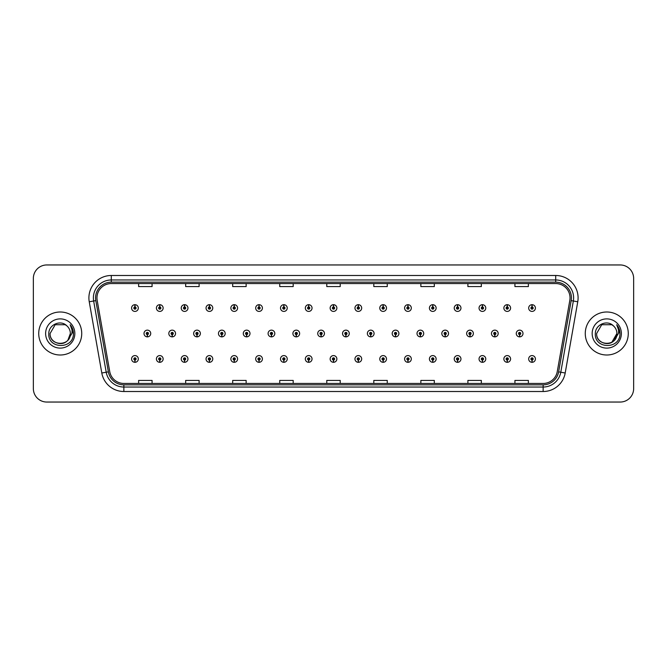 <?xml version="1.0" encoding="UTF-8"?>
<svg xmlns="http://www.w3.org/2000/svg" width="667" height="667" viewBox="0 0 667 667"><rect width="100%" height="100%" fill="white"/><g stroke="black" fill="none" stroke-linecap="round" stroke-linejoin="round"><path stroke-width="1" d="M159.721 360.063L159.621 362.306A3.36 3.36 0 0 0 159.922 362.306L159.822 360.063A1.117 1.117 0 0 0 160.889 358.946A1.117 1.117 0 0 0 159.772 357.829A1.117 1.117 0 0 0 158.654 358.946A1.117 1.117 0 0 0 159.721 360.063L159.755 359.396A0.45 0.45 0 0 1 159.321 358.946A0.45 0.45 0 0 1 159.772 358.496A0.45 0.45 0 0 1 160.222 358.946A0.45 0.45 0 0 1 159.788 359.396L159.822 360.063M184.542 360.063L184.442 362.306A3.36 3.36 0 0 0 184.734 362.306L184.642 360.063A1.117 1.117 0 0 0 185.709 358.946A1.117 1.117 0 0 0 184.592 357.829A1.117 1.117 0 0 0 183.467 358.946A1.117 1.117 0 0 0 184.542 360.063L184.567 359.396A0.45 0.45 0 0 1 184.142 358.946A0.45 0.45 0 0 1 184.592 358.496A0.45 0.45 0 0 1 185.034 358.946A0.45 0.45 0 0 1 184.609 359.396L184.642 360.063M209.363 360.063L209.263 362.306A3.36 3.36 0 0 0 209.555 362.306L209.455 360.063A1.117 1.117 0 0 0 210.53 358.946A1.117 1.117 0 0 0 209.405 357.829A1.117 1.117 0 0 0 208.287 358.946A1.117 1.117 0 0 0 209.363 360.063L209.388 359.396A0.45 0.45 0 0 1 208.963 358.946A0.45 0.45 0 0 1 209.405 358.496A0.45 0.45 0 0 1 209.855 358.946A0.45 0.45 0 0 1 209.43 359.396L209.455 360.063M234.175 360.063L234.084 362.306A3.36 3.36 0 0 0 234.375 362.306L234.275 360.063A1.117 1.117 0 0 0 235.343 358.946A1.117 1.117 0 0 0 234.225 357.829A1.117 1.117 0 0 0 233.108 358.946A1.117 1.117 0 0 0 234.175 360.063L234.209 359.396A0.45 0.45 0 0 1 233.775 358.946A0.45 0.45 0 0 1 234.225 358.496A0.45 0.45 0 0 1 234.676 358.946A0.45 0.45 0 0 1 234.242 359.396L234.275 360.063M258.996 360.063L258.896 362.306A3.36 3.36 0 0 0 259.188 362.306L259.096 360.063A1.117 1.117 0 0 0 260.163 358.946A1.117 1.117 0 0 0 259.046 357.829A1.117 1.117 0 0 0 257.929 358.946A1.117 1.117 0 0 0 258.996 360.063L259.029 359.396A0.45 0.45 0 0 1 258.596 358.946A0.45 0.45 0 0 1 259.046 358.496A0.45 0.45 0 0 1 259.496 358.946A0.45 0.45 0 0 1 259.063 359.396L259.096 360.063M283.817 360.063L283.717 362.306A3.36 3.36 0 0 0 284.009 362.306L283.909 360.063A1.117 1.117 0 0 0 284.984 358.946A1.117 1.117 0 0 0 283.867 357.829A1.117 1.117 0 0 0 282.741 358.946A1.117 1.117 0 0 0 283.817 360.063L283.842 359.396A0.45 0.45 0 0 1 283.417 358.946A0.45 0.45 0 0 1 283.867 358.496A0.45 0.45 0 0 1 284.309 358.946A0.45 0.45 0 0 1 283.884 359.396L283.909 360.063M308.629 360.063L308.538 362.306A3.36 3.36 0 0 0 308.829 362.306L308.729 360.063A1.117 1.117 0 0 0 309.805 358.946A1.117 1.117 0 0 0 308.679 357.829A1.117 1.117 0 0 0 307.562 358.946A1.117 1.117 0 0 0 308.629 360.063L308.663 359.396A0.45 0.45 0 0 1 308.237 358.946A0.45 0.45 0 0 1 308.679 358.496A0.45 0.45 0 0 1 309.129 358.946A0.45 0.45 0 0 1 308.704 359.396L308.729 360.063M333.45 360.063L333.35 362.306A3.36 3.36 0 0 0 333.65 362.306L333.55 360.063A1.117 1.117 0 0 0 334.617 358.946A1.117 1.117 0 0 0 333.5 357.829A1.117 1.117 0 0 0 332.383 358.946A1.117 1.117 0 0 0 333.45 360.063L333.483 359.396A0.45 0.45 0 0 1 333.05 358.946A0.45 0.45 0 0 1 333.5 358.496A0.45 0.45 0 0 1 333.95 358.946A0.45 0.45 0 0 1 333.517 359.396L333.55 360.063M358.271 360.063L358.171 362.306A3.36 3.36 0 0 0 358.462 362.306L358.371 360.063A1.117 1.117 0 0 0 359.438 358.946A1.117 1.117 0 0 0 358.321 357.829A1.117 1.117 0 0 0 357.195 358.946A1.117 1.117 0 0 0 358.271 360.063L358.296 359.396A0.45 0.45 0 0 1 357.871 358.946A0.45 0.45 0 0 1 358.321 358.496A0.45 0.45 0 0 1 358.763 358.946A0.45 0.45 0 0 1 358.337 359.396L358.371 360.063M383.091 360.063L382.991 362.306A3.36 3.36 0 0 0 383.283 362.306L383.183 360.063A1.117 1.117 0 0 0 384.259 358.946A1.117 1.117 0 0 0 383.133 357.829A1.117 1.117 0 0 0 382.016 358.946A1.117 1.117 0 0 0 383.091 360.063L383.116 359.396A0.45 0.45 0 0 1 382.691 358.946A0.45 0.45 0 0 1 383.133 358.496A0.45 0.45 0 0 1 383.583 358.946A0.45 0.45 0 0 1 383.158 359.396L383.183 360.063M407.904 360.063L407.812 362.306A3.36 3.36 0 0 0 408.104 362.306L408.004 360.063A1.117 1.117 0 0 0 409.071 358.946A1.117 1.117 0 0 0 407.954 357.829A1.117 1.117 0 0 0 406.837 358.946A1.117 1.117 0 0 0 407.904 360.063L407.937 359.396A0.45 0.45 0 0 1 407.504 358.946A0.45 0.45 0 0 1 407.954 358.496A0.45 0.45 0 0 1 408.404 358.946A0.45 0.45 0 0 1 407.971 359.396L408.004 360.063M432.725 360.063L432.625 362.306A3.36 3.36 0 0 0 432.916 362.306L432.825 360.063A1.117 1.117 0 0 0 433.892 358.946A1.117 1.117 0 0 0 432.775 357.829A1.117 1.117 0 0 0 431.657 358.946A1.117 1.117 0 0 0 432.725 360.063L432.758 359.396A0.45 0.45 0 0 1 432.324 358.946A0.45 0.45 0 0 1 432.775 358.496A0.45 0.45 0 0 1 433.225 358.946A0.45 0.45 0 0 1 432.791 359.396L432.825 360.063M457.545 360.063L457.445 362.306A3.36 3.36 0 0 0 457.737 362.306L457.637 360.063A1.117 1.117 0 0 0 458.713 358.946A1.117 1.117 0 0 0 457.595 357.829A1.117 1.117 0 0 0 456.47 358.946A1.117 1.117 0 0 0 457.545 360.063L457.57 359.396A0.45 0.45 0 0 1 457.145 358.946A0.45 0.45 0 0 1 457.595 358.496A0.45 0.45 0 0 1 458.037 358.946A0.45 0.45 0 0 1 457.612 359.396L457.637 360.063M482.358 360.063L482.266 362.306A3.36 3.36 0 0 0 482.558 362.306L482.458 360.063A1.117 1.117 0 0 0 483.533 358.946A1.117 1.117 0 0 0 482.408 357.829A1.117 1.117 0 0 0 481.291 358.946A1.117 1.117 0 0 0 482.358 360.063L482.391 359.396A0.45 0.45 0 0 1 481.966 358.946A0.45 0.45 0 0 1 482.408 358.496A0.45 0.45 0 0 1 482.858 358.946A0.45 0.45 0 0 1 482.433 359.396L482.458 360.063M507.178 360.063L507.078 362.306A3.36 3.36 0 0 0 507.379 362.306L507.279 360.063A1.117 1.117 0 0 0 508.346 358.946A1.117 1.117 0 0 0 507.228 357.829A1.117 1.117 0 0 0 506.111 358.946A1.117 1.117 0 0 0 507.178 360.063L507.212 359.396A0.45 0.45 0 0 1 506.778 358.946A0.45 0.45 0 0 1 507.228 358.496A0.45 0.45 0 0 1 507.679 358.946A0.45 0.45 0 0 1 507.245 359.396L507.279 360.063M531.999 360.063L531.899 362.306A3.36 3.36 0 0 0 532.191 362.306L532.099 360.063A1.117 1.117 0 0 0 533.166 358.946A1.117 1.117 0 0 0 532.049 357.829A1.117 1.117 0 0 0 530.924 358.946A1.117 1.117 0 0 0 531.999 360.063L532.024 359.396A0.45 0.45 0 0 1 531.599 358.946A0.45 0.45 0 0 1 532.049 358.496A0.45 0.45 0 0 1 532.491 358.946A0.45 0.45 0 0 1 532.066 359.396L532.099 360.063M134.901 360.063L134.809 362.306A3.36 3.36 0 0 0 135.101 362.306L135.001 360.063A1.117 1.117 0 0 0 136.076 358.946A1.117 1.117 0 0 0 134.951 357.829A1.117 1.117 0 0 0 133.834 358.946A1.117 1.117 0 0 0 134.901 360.063L134.934 359.396A0.45 0.45 0 0 1 134.509 358.946A0.45 0.45 0 0 1 134.951 358.496A0.45 0.45 0 0 1 135.401 358.946A0.45 0.45 0 0 1 134.976 359.396L135.001 360.063M172.128 334.617L172.036 336.86A3.36 3.36 0 0 0 172.328 336.86L172.228 334.617A1.117 1.117 0 0 0 173.303 333.5A1.117 1.117 0 0 0 172.178 332.383A1.117 1.117 0 0 0 171.06 333.5A1.117 1.117 0 0 0 172.128 334.617L172.161 333.95A0.45 0.45 0 0 1 171.736 333.5A0.45 0.45 0 0 1 172.178 333.05A0.45 0.45 0 0 1 172.628 333.5A0.45 0.45 0 0 1 172.203 333.95L172.228 334.617M196.948 334.617L196.848 336.86A3.36 3.36 0 0 0 197.149 336.86L197.048 334.617A1.117 1.117 0 0 0 198.116 333.5A1.117 1.117 0 0 0 196.998 332.383A1.117 1.117 0 0 0 195.881 333.5A1.117 1.117 0 0 0 196.948 334.617L196.982 333.95A0.45 0.45 0 0 1 196.548 333.5A0.45 0.45 0 0 1 196.998 333.05A0.45 0.45 0 0 1 197.449 333.5A0.45 0.45 0 0 1 197.015 333.95L197.048 334.617M221.769 334.617L221.669 336.86A3.36 3.36 0 0 0 221.961 336.86L221.869 334.617A1.117 1.117 0 0 0 222.936 333.5A1.117 1.117 0 0 0 221.819 332.383A1.117 1.117 0 0 0 220.694 333.5A1.117 1.117 0 0 0 221.769 334.617L221.794 333.95A0.45 0.45 0 0 1 221.369 333.5A0.45 0.45 0 0 1 221.819 333.05A0.45 0.45 0 0 1 222.269 333.5A0.45 0.45 0 0 1 221.836 333.95L221.869 334.617M246.59 334.617L246.49 336.86A3.36 3.36 0 0 0 246.782 336.86L246.682 334.617A1.117 1.117 0 0 0 247.757 333.5A1.117 1.117 0 0 0 246.632 332.383A1.117 1.117 0 0 0 245.514 333.5A1.117 1.117 0 0 0 246.59 334.617L246.615 333.95A0.45 0.45 0 0 1 246.19 333.5A0.45 0.45 0 0 1 246.632 333.05A0.45 0.45 0 0 1 247.082 333.5A0.45 0.45 0 0 1 246.657 333.95L246.682 334.617M271.402 334.617L271.311 336.86A3.36 3.36 0 0 0 271.602 336.86L271.502 334.617A1.117 1.117 0 0 0 272.578 333.5A1.117 1.117 0 0 0 271.452 332.383A1.117 1.117 0 0 0 270.335 333.5A1.117 1.117 0 0 0 271.402 334.617L271.436 333.95A0.45 0.45 0 0 1 271.002 333.5A0.45 0.45 0 0 1 271.452 333.05A0.45 0.45 0 0 1 271.903 333.5A0.45 0.45 0 0 1 271.477 333.95L271.502 334.617M296.223 334.617L296.123 336.86A3.36 3.36 0 0 0 296.423 336.86L296.323 334.617A1.117 1.117 0 0 0 297.39 333.5A1.117 1.117 0 0 0 296.273 332.383A1.117 1.117 0 0 0 295.156 333.5A1.117 1.117 0 0 0 296.223 334.617L296.256 333.95A0.45 0.45 0 0 1 295.823 333.5A0.45 0.45 0 0 1 296.273 333.05A0.45 0.45 0 0 1 296.723 333.5A0.45 0.45 0 0 1 296.29 333.95L296.323 334.617M321.044 334.617L320.944 336.86A3.36 3.36 0 0 0 321.236 336.86L321.144 334.617A1.117 1.117 0 0 0 322.211 333.5A1.117 1.117 0 0 0 321.094 332.383A1.117 1.117 0 0 0 319.968 333.5A1.117 1.117 0 0 0 321.044 334.617L321.069 333.95A0.45 0.45 0 0 1 320.644 333.5A0.45 0.45 0 0 1 321.094 333.05A0.45 0.45 0 0 1 321.536 333.5A0.45 0.45 0 0 1 321.11 333.95L321.144 334.617M345.856 334.617L345.764 336.86A3.36 3.36 0 0 0 346.056 336.86L345.956 334.617A1.117 1.117 0 0 0 347.032 333.5A1.117 1.117 0 0 0 345.906 332.383A1.117 1.117 0 0 0 344.789 333.5A1.117 1.117 0 0 0 345.856 334.617L345.89 333.95A0.45 0.45 0 0 1 345.464 333.5A0.45 0.45 0 0 1 345.906 333.05A0.45 0.45 0 0 1 346.356 333.5A0.45 0.45 0 0 1 345.931 333.95L345.956 334.617M370.677 334.617L370.577 336.86A3.36 3.36 0 0 0 370.877 336.86L370.777 334.617A1.117 1.117 0 0 0 371.844 333.5A1.117 1.117 0 0 0 370.727 332.383A1.117 1.117 0 0 0 369.61 333.5A1.117 1.117 0 0 0 370.677 334.617L370.71 333.95A0.45 0.45 0 0 1 370.277 333.5A0.45 0.45 0 0 1 370.727 333.05A0.45 0.45 0 0 1 371.177 333.5A0.45 0.45 0 0 1 370.744 333.95L370.777 334.617M395.498 334.617L395.398 336.86A3.36 3.36 0 0 0 395.689 336.86L395.598 334.617A1.117 1.117 0 0 0 396.665 333.5A1.117 1.117 0 0 0 395.548 332.383A1.117 1.117 0 0 0 394.422 333.5A1.117 1.117 0 0 0 395.498 334.617L395.523 333.95A0.45 0.45 0 0 1 395.097 333.5A0.45 0.45 0 0 1 395.548 333.05A0.45 0.45 0 0 1 395.998 333.5A0.45 0.45 0 0 1 395.564 333.95L395.598 334.617M420.318 334.617L420.218 336.86A3.36 3.36 0 0 0 420.51 336.86L420.41 334.617A1.117 1.117 0 0 0 421.486 333.5A1.117 1.117 0 0 0 420.368 332.383A1.117 1.117 0 0 0 419.243 333.5A1.117 1.117 0 0 0 420.318 334.617L420.343 333.95A0.45 0.45 0 0 1 419.918 333.5A0.45 0.45 0 0 1 420.368 333.05A0.45 0.45 0 0 1 420.81 333.5A0.45 0.45 0 0 1 420.385 333.95L420.41 334.617M445.131 334.617L445.039 336.86A3.36 3.36 0 0 0 445.331 336.86L445.231 334.617A1.117 1.117 0 0 0 446.306 333.5A1.117 1.117 0 0 0 445.181 332.383A1.117 1.117 0 0 0 444.064 333.5A1.117 1.117 0 0 0 445.131 334.617L445.164 333.95A0.45 0.45 0 0 1 444.731 333.5A0.45 0.45 0 0 1 445.181 333.05A0.45 0.45 0 0 1 445.631 333.5A0.45 0.45 0 0 1 445.206 333.95L445.231 334.617M469.952 334.617L469.851 336.86A3.36 3.36 0 0 0 470.152 336.86L470.052 334.617A1.117 1.117 0 0 0 471.119 333.5A1.117 1.117 0 0 0 470.002 332.383A1.117 1.117 0 0 0 468.884 333.5A1.117 1.117 0 0 0 469.952 334.617L469.985 333.95A0.45 0.45 0 0 1 469.551 333.5A0.45 0.45 0 0 1 470.002 333.05A0.45 0.45 0 0 1 470.452 333.5A0.45 0.45 0 0 1 470.018 333.95L470.052 334.617M494.772 334.617L494.672 336.86A3.36 3.36 0 0 0 494.964 336.86L494.872 334.617A1.117 1.117 0 0 0 495.94 333.5A1.117 1.117 0 0 0 494.822 332.383A1.117 1.117 0 0 0 493.697 333.5A1.117 1.117 0 0 0 494.772 334.617L494.797 333.95A0.45 0.45 0 0 1 494.372 333.5A0.45 0.45 0 0 1 494.822 333.05A0.45 0.45 0 0 1 495.264 333.5A0.45 0.45 0 0 1 494.839 333.95L494.872 334.617M519.593 334.617L519.493 336.86A3.36 3.36 0 0 0 519.785 336.86L519.685 334.617A1.117 1.117 0 0 0 520.76 333.5A1.117 1.117 0 0 0 519.635 332.383A1.117 1.117 0 0 0 518.517 333.5A1.117 1.117 0 0 0 519.593 334.617L519.618 333.95A0.45 0.45 0 0 1 519.193 333.5A0.45 0.45 0 0 1 519.635 333.05A0.45 0.45 0 0 1 520.085 333.5A0.45 0.45 0 0 1 519.66 333.95L519.685 334.617M147.315 334.617L147.215 336.86A3.36 3.36 0 0 0 147.507 336.86L147.407 334.617A1.117 1.117 0 0 0 148.483 333.5A1.117 1.117 0 0 0 147.365 332.383A1.117 1.117 0 0 0 146.24 333.5A1.117 1.117 0 0 0 147.315 334.617L147.34 333.95A0.45 0.45 0 0 1 146.915 333.5A0.45 0.45 0 0 1 147.365 333.05A0.45 0.45 0 0 1 147.807 333.5A0.45 0.45 0 0 1 147.382 333.95L147.407 334.617M159.822 306.937L159.922 304.694A3.36 3.36 0 0 0 159.621 304.694L159.721 306.937A1.117 1.117 0 0 0 158.654 308.054A1.117 1.117 0 0 0 159.772 309.171A1.117 1.117 0 0 0 160.889 308.054A1.117 1.117 0 0 0 159.822 306.937L159.788 307.604A0.45 0.45 0 0 1 160.222 308.054A0.45 0.45 0 0 1 159.772 308.504A0.45 0.45 0 0 1 159.321 308.054A0.45 0.45 0 0 1 159.755 307.604L159.721 306.937M184.642 306.937L184.734 304.694A3.36 3.36 0 0 0 184.442 304.694L184.542 306.937A1.117 1.117 0 0 0 183.467 308.054A1.117 1.117 0 0 0 184.592 309.171A1.117 1.117 0 0 0 185.709 308.054A1.117 1.117 0 0 0 184.642 306.937L184.609 307.604A0.45 0.45 0 0 1 185.034 308.054A0.45 0.45 0 0 1 184.592 308.504A0.45 0.45 0 0 1 184.142 308.054A0.45 0.45 0 0 1 184.567 307.604L184.542 306.937M209.455 306.937L209.555 304.694A3.36 3.36 0 0 0 209.263 304.694L209.363 306.937A1.117 1.117 0 0 0 208.287 308.054A1.117 1.117 0 0 0 209.405 309.171A1.117 1.117 0 0 0 210.53 308.054A1.117 1.117 0 0 0 209.455 306.937L209.43 307.604A0.45 0.45 0 0 1 209.855 308.054A0.45 0.45 0 0 1 209.405 308.504A0.45 0.45 0 0 1 208.963 308.054A0.45 0.45 0 0 1 209.388 307.604L209.363 306.937M234.275 306.937L234.375 304.694A3.36 3.36 0 0 0 234.084 304.694L234.175 306.937A1.117 1.117 0 0 0 233.108 308.054A1.117 1.117 0 0 0 234.225 309.171A1.117 1.117 0 0 0 235.343 308.054A1.117 1.117 0 0 0 234.275 306.937L234.242 307.604A0.45 0.45 0 0 1 234.676 308.054A0.45 0.45 0 0 1 234.225 308.504A0.45 0.45 0 0 1 233.775 308.054A0.45 0.45 0 0 1 234.209 307.604L234.175 306.937M259.096 306.937L259.188 304.694A3.36 3.36 0 0 0 258.896 304.694L258.996 306.937A1.117 1.117 0 0 0 257.929 308.054A1.117 1.117 0 0 0 259.046 309.171A1.117 1.117 0 0 0 260.163 308.054A1.117 1.117 0 0 0 259.096 306.937L259.063 307.604A0.45 0.45 0 0 1 259.496 308.054A0.45 0.45 0 0 1 259.046 308.504A0.45 0.45 0 0 1 258.596 308.054A0.45 0.45 0 0 1 259.029 307.604L258.996 306.937M283.909 306.937L284.009 304.694A3.36 3.36 0 0 0 283.717 304.694L283.817 306.937A1.117 1.117 0 0 0 282.741 308.054A1.117 1.117 0 0 0 283.867 309.171A1.117 1.117 0 0 0 284.984 308.054A1.117 1.117 0 0 0 283.909 306.937L283.884 307.604A0.45 0.45 0 0 1 284.309 308.054A0.45 0.45 0 0 1 283.867 308.504A0.45 0.45 0 0 1 283.417 308.054A0.45 0.45 0 0 1 283.842 307.604L283.817 306.937M308.729 306.937L308.829 304.694A3.36 3.36 0 0 0 308.538 304.694L308.629 306.937A1.117 1.117 0 0 0 307.562 308.054A1.117 1.117 0 0 0 308.679 309.171A1.117 1.117 0 0 0 309.805 308.054A1.117 1.117 0 0 0 308.729 306.937L308.704 307.604A0.45 0.45 0 0 1 309.129 308.054A0.45 0.45 0 0 1 308.679 308.504A0.45 0.45 0 0 1 308.237 308.054A0.45 0.45 0 0 1 308.663 307.604L308.629 306.937M333.55 306.937L333.65 304.694A3.36 3.36 0 0 0 333.35 304.694L333.45 306.937A1.117 1.117 0 0 0 332.383 308.054A1.117 1.117 0 0 0 333.5 309.171A1.117 1.117 0 0 0 334.617 308.054A1.117 1.117 0 0 0 333.55 306.937L333.517 307.604A0.45 0.45 0 0 1 333.95 308.054A0.45 0.45 0 0 1 333.5 308.504A0.45 0.45 0 0 1 333.05 308.054A0.45 0.45 0 0 1 333.483 307.604L333.45 306.937M358.371 306.937L358.462 304.694A3.36 3.36 0 0 0 358.171 304.694L358.271 306.937A1.117 1.117 0 0 0 357.195 308.054A1.117 1.117 0 0 0 358.321 309.171A1.117 1.117 0 0 0 359.438 308.054A1.117 1.117 0 0 0 358.371 306.937L358.337 307.604A0.45 0.45 0 0 1 358.763 308.054A0.45 0.45 0 0 1 358.321 308.504A0.45 0.45 0 0 1 357.871 308.054A0.45 0.45 0 0 1 358.296 307.604L358.271 306.937M383.183 306.937L383.283 304.694A3.36 3.36 0 0 0 382.991 304.694L383.091 306.937A1.117 1.117 0 0 0 382.016 308.054A1.117 1.117 0 0 0 383.133 309.171A1.117 1.117 0 0 0 384.259 308.054A1.117 1.117 0 0 0 383.183 306.937L383.158 307.604A0.45 0.45 0 0 1 383.583 308.054A0.45 0.45 0 0 1 383.133 308.504A0.45 0.45 0 0 1 382.691 308.054A0.45 0.45 0 0 1 383.116 307.604L383.091 306.937M408.004 306.937L408.104 304.694A3.36 3.36 0 0 0 407.812 304.694L407.904 306.937A1.117 1.117 0 0 0 406.837 308.054A1.117 1.117 0 0 0 407.954 309.171A1.117 1.117 0 0 0 409.071 308.054A1.117 1.117 0 0 0 408.004 306.937L407.971 307.604A0.45 0.45 0 0 1 408.404 308.054A0.45 0.45 0 0 1 407.954 308.504A0.45 0.45 0 0 1 407.504 308.054A0.45 0.45 0 0 1 407.937 307.604L407.904 306.937M432.825 306.937L432.916 304.694A3.36 3.36 0 0 0 432.625 304.694L432.725 306.937A1.117 1.117 0 0 0 431.657 308.054A1.117 1.117 0 0 0 432.775 309.171A1.117 1.117 0 0 0 433.892 308.054A1.117 1.117 0 0 0 432.825 306.937L432.791 307.604A0.45 0.45 0 0 1 433.225 308.054A0.45 0.45 0 0 1 432.775 308.504A0.45 0.45 0 0 1 432.324 308.054A0.45 0.45 0 0 1 432.758 307.604L432.725 306.937M457.637 306.937L457.737 304.694A3.36 3.36 0 0 0 457.445 304.694L457.545 306.937A1.117 1.117 0 0 0 456.47 308.054A1.117 1.117 0 0 0 457.595 309.171A1.117 1.117 0 0 0 458.713 308.054A1.117 1.117 0 0 0 457.637 306.937L457.612 307.604A0.45 0.45 0 0 1 458.037 308.054A0.45 0.45 0 0 1 457.595 308.504A0.45 0.45 0 0 1 457.145 308.054A0.45 0.45 0 0 1 457.57 307.604L457.545 306.937M482.458 306.937L482.558 304.694A3.36 3.36 0 0 0 482.266 304.694L482.358 306.937A1.117 1.117 0 0 0 481.291 308.054A1.117 1.117 0 0 0 482.408 309.171A1.117 1.117 0 0 0 483.533 308.054A1.117 1.117 0 0 0 482.458 306.937L482.433 307.604A0.45 0.45 0 0 1 482.858 308.054A0.45 0.45 0 0 1 482.408 308.504A0.45 0.45 0 0 1 481.966 308.054A0.45 0.45 0 0 1 482.391 307.604L482.358 306.937M507.279 306.937L507.379 304.694A3.36 3.36 0 0 0 507.078 304.694L507.178 306.937A1.117 1.117 0 0 0 506.111 308.054A1.117 1.117 0 0 0 507.228 309.171A1.117 1.117 0 0 0 508.346 308.054A1.117 1.117 0 0 0 507.279 306.937L507.245 307.604A0.45 0.45 0 0 1 507.679 308.054A0.45 0.45 0 0 1 507.228 308.504A0.45 0.45 0 0 1 506.778 308.054A0.45 0.45 0 0 1 507.212 307.604L507.178 306.937M532.099 306.937L532.191 304.694A3.36 3.36 0 0 0 531.899 304.694L531.999 306.937A1.117 1.117 0 0 0 530.924 308.054A1.117 1.117 0 0 0 532.049 309.171A1.117 1.117 0 0 0 533.166 308.054A1.117 1.117 0 0 0 532.099 306.937L532.066 307.604A0.45 0.45 0 0 1 532.491 308.054A0.45 0.45 0 0 1 532.049 308.504A0.45 0.45 0 0 1 531.599 308.054A0.45 0.45 0 0 1 532.024 307.604L531.999 306.937M135.001 306.937L135.101 304.694A3.36 3.36 0 0 0 134.809 304.694L134.901 306.937A1.117 1.117 0 0 0 133.834 308.054A1.117 1.117 0 0 0 134.951 309.171A1.117 1.117 0 0 0 136.076 308.054A1.117 1.117 0 0 0 135.001 306.937L134.976 307.604A0.45 0.45 0 0 1 135.401 308.054A0.45 0.45 0 0 1 134.951 308.504A0.45 0.45 0 0 1 134.509 308.054A0.45 0.45 0 0 1 134.934 307.604L134.901 306.937M38.728 333.5A21.502 21.502 0 0 0 60.23 355.002A21.502 21.502 0 0 0 81.733 333.5A21.502 21.502 0 0 0 60.23 311.998A21.502 21.502 0 0 0 38.728 333.5A21.502 21.502 0 0 0 60.23 355.002A21.502 21.502 0 0 0 81.733 333.5A21.502 21.502 0 0 0 60.23 311.998A21.502 21.502 0 0 0 38.728 333.5M585.267 333.5A21.502 21.502 0 0 0 606.77 355.002A21.502 21.502 0 0 0 628.272 333.5A21.502 21.502 0 0 0 606.77 311.998A21.502 21.502 0 0 0 585.267 333.5A21.502 21.502 0 0 0 606.77 355.002A21.502 21.502 0 0 0 628.272 333.5A21.502 21.502 0 0 0 606.77 311.998A21.502 21.502 0 0 0 585.267 333.5M96.965 297.882A14.332 14.332 0 0 1 111.297 283.55L555.703 283.55A14.332 14.332 0 0 1 569.818 300.375L557.262 371.602A14.332 14.332 0 0 1 543.138 383.45L123.862 383.45A14.332 14.332 0 0 1 109.738 371.602L97.182 300.375A14.332 14.332 0 0 1 96.965 297.882M95.573 297.882A15.725 15.725 0 0 0 95.815 300.617L108.371 371.844A15.725 15.725 0 0 0 123.862 384.842L543.138 384.842A15.725 15.725 0 0 0 558.629 371.844L571.185 300.617A15.725 15.725 0 0 0 555.703 282.158L111.297 282.158A15.725 15.725 0 0 0 95.573 297.882M89.245 301.776A22.403 22.403 0 0 1 111.297 275.488L555.703 275.488A22.403 22.403 0 0 1 577.755 301.776L565.199 373.003A22.403 22.403 0 0 1 543.138 391.512L123.862 391.512A22.403 22.403 0 0 1 101.801 373.003L89.245 301.776L93.655 301A17.917 17.917 0 0 1 111.297 279.965L555.703 279.965A17.917 17.917 0 0 1 573.345 301L560.789 372.228A17.917 17.917 0 0 1 543.138 387.035L123.862 387.035A17.917 17.917 0 0 1 106.211 372.228L93.655 301A17.917 17.917 0 0 1 93.38 297.882M633.65 278.397A13.44 13.44 0 0 0 620.21 264.957L46.79 264.957A13.44 13.44 0 0 0 33.35 278.397L33.35 388.603A13.44 13.44 0 0 0 46.79 402.043L620.21 402.043A13.44 13.44 0 0 0 633.65 388.603L633.65 278.397L633.65 388.603M326.78 283.55L326.78 286.585L340.22 286.585L340.22 283.55M279.74 283.55L279.74 286.585L293.18 286.585L293.18 283.55M232.7 283.55L232.7 286.585L246.14 286.585L246.14 283.55M185.668 283.55L185.668 286.585L199.108 286.585L199.108 283.55M138.628 283.55L138.628 286.585L152.068 286.585L152.068 283.55M373.82 283.55L373.82 286.585L387.26 286.585L387.26 283.55M420.86 283.55L420.86 286.585L434.3 286.585L434.3 283.55M467.892 283.55L467.892 286.585L481.332 286.585L481.332 283.55M514.932 283.55L514.932 286.585L528.372 286.585L528.372 283.55M340.22 383.45L340.22 380.415L326.78 380.415L326.78 383.45M293.18 383.45L293.18 380.415L279.74 380.415L279.74 383.45M246.14 383.45L246.14 380.415L232.7 380.415L232.7 383.45M199.108 383.45L199.108 380.415L185.668 380.415L185.668 383.45M152.068 383.45L152.068 380.415L138.628 380.415L138.628 383.45M387.26 383.45L387.26 380.415L373.82 380.415L373.82 383.45M434.3 383.45L434.3 380.415L420.86 380.415L420.86 383.45M481.332 383.45L481.332 380.415L467.892 380.415L467.892 383.45M528.372 383.45L528.372 380.415L514.932 380.415L514.932 383.45M33.35 278.397L33.35 388.603M620.21 264.957L46.79 264.957M46.79 402.043L620.21 402.043M138.311 308.054A3.36 3.36 0 0 0 135.101 304.694A3.36 3.36 0 0 1 138.311 308.054A3.36 3.36 0 0 1 134.951 311.414A3.36 3.36 0 0 1 131.591 308.054A3.36 3.36 0 0 1 134.809 304.694M144.005 333.5A3.36 3.36 0 0 0 147.215 336.86A3.36 3.36 0 0 1 144.005 333.5A3.36 3.36 0 0 1 147.365 330.14A3.36 3.36 0 0 1 150.725 333.5A3.36 3.36 0 0 1 147.507 336.86M131.591 358.946A3.36 3.36 0 0 0 134.809 362.306A3.36 3.36 0 0 1 131.591 358.946A3.36 3.36 0 0 1 134.951 355.586A3.36 3.36 0 0 1 138.311 358.946A3.36 3.36 0 0 1 135.101 362.306M163.132 308.054A3.36 3.36 0 0 0 159.922 304.694A3.36 3.36 0 0 1 163.132 308.054A3.36 3.36 0 0 1 159.772 311.414A3.36 3.36 0 0 1 156.411 308.054A3.36 3.36 0 0 1 159.621 304.694M187.952 308.054A3.36 3.36 0 0 0 184.734 304.694A3.36 3.36 0 0 1 187.952 308.054A3.36 3.36 0 0 1 184.592 311.414A3.36 3.36 0 0 1 181.232 308.054A3.36 3.36 0 0 1 184.442 304.694M212.765 308.054A3.36 3.36 0 0 0 209.555 304.694A3.36 3.36 0 0 1 212.765 308.054A3.36 3.36 0 0 1 209.405 311.414A3.36 3.36 0 0 1 206.045 308.054A3.36 3.36 0 0 1 209.263 304.694M237.585 308.054A3.36 3.36 0 0 0 234.375 304.694A3.36 3.36 0 0 1 237.585 308.054A3.36 3.36 0 0 1 234.225 311.414A3.36 3.36 0 0 1 230.865 308.054A3.36 3.36 0 0 1 234.084 304.694M168.818 333.5A3.36 3.36 0 0 0 172.036 336.86A3.36 3.36 0 0 1 168.818 333.5A3.36 3.36 0 0 1 172.178 330.14A3.36 3.36 0 0 1 175.538 333.5A3.36 3.36 0 0 1 172.328 336.86M193.638 333.5A3.36 3.36 0 0 0 196.848 336.86A3.36 3.36 0 0 1 193.638 333.5A3.36 3.36 0 0 1 196.998 330.14A3.36 3.36 0 0 1 200.358 333.5A3.36 3.36 0 0 1 197.149 336.86M218.459 333.5A3.36 3.36 0 0 0 221.669 336.86A3.36 3.36 0 0 1 218.459 333.5A3.36 3.36 0 0 1 221.819 330.14A3.36 3.36 0 0 1 225.179 333.5A3.36 3.36 0 0 1 221.961 336.86L221.886 335.067M67.992 340.003C62.615 347.274 49.575 342.621 50.1 333.5C49.483 346.565 70.977 346.565 70.36 333.5C70.977 346.565 49.483 346.565 50.1 333.5C49.483 346.565 70.977 346.565 70.36 333.5C70.977 346.565 49.483 346.565 50.1 333.5L55.169 324.729L65.291 324.729L66.867 325.846C60.647 319.335 48.683 324.704 48.799 333.5C47.657 349.133 73.003 349.541 73.412 334.259L73.437 333.5C73.395 330.182 72.294 327.264 70.118 324.746C71.769 327.464 72.353 330.382 71.869 333.5L67.992 340.003A10.13 10.13 0 0 0 70.36 333.5C70.977 346.565 49.483 346.565 50.1 333.5L55.169 324.729L65.291 324.729L66.867 325.846L65.291 324.729L55.169 324.729L50.1 333.5L55.169 324.729M70.36 333.5L67.967 340.037L70.36 333.5A10.13 10.13 0 0 0 66.867 325.846L65.291 324.729L55.169 324.729L50.1 333.5M45.623 333.5A14.607 14.607 0 0 0 60.23 348.107A14.607 14.607 0 0 0 74.837 333.5A14.607 14.607 0 0 0 60.23 318.893A14.607 14.607 0 0 0 45.623 333.5M70.218 324.862L73.428 333.884L70.218 324.862M614.532 340.003C609.154 347.274 596.115 342.621 596.64 333.5C596.023 346.565 617.517 346.565 616.9 333.5C617.517 346.565 596.023 346.565 596.64 333.5C596.023 346.565 617.517 346.565 616.9 333.5C617.517 346.565 596.023 346.565 596.64 333.5L601.709 324.729L611.831 324.729L613.407 325.846C607.187 319.335 595.222 324.704 595.339 333.5C594.197 349.133 619.543 349.541 619.96 334.259L619.976 333.5C619.943 330.182 618.834 327.264 616.658 324.746C618.317 327.464 618.893 330.382 618.409 333.5L614.532 340.003A10.13 10.13 0 0 0 616.9 333.5C617.517 346.565 596.023 346.565 596.64 333.5L601.709 324.729M611.831 342.271L616.9 333.5L614.507 340.037L616.9 333.5A10.13 10.13 0 0 0 613.407 325.846L611.831 324.729L601.709 324.729L596.64 333.5L601.709 324.729L611.831 324.729L613.407 325.846L611.831 324.729L601.709 324.729L596.64 333.5L601.709 324.729L611.831 324.729L613.407 325.846M592.163 333.5A14.607 14.607 0 0 0 606.77 348.107A14.607 14.607 0 0 0 621.377 333.5A14.607 14.607 0 0 0 606.77 318.893A14.607 14.607 0 0 0 592.163 333.5M616.758 324.862L619.968 333.884L616.758 324.862M262.406 308.054A3.36 3.36 0 0 0 259.188 304.694A3.36 3.36 0 0 1 262.406 308.054A3.36 3.36 0 0 1 259.046 311.414A3.36 3.36 0 0 1 255.686 308.054A3.36 3.36 0 0 1 258.896 304.694M287.227 308.054A3.36 3.36 0 0 0 284.009 304.694A3.36 3.36 0 0 1 287.227 308.054A3.36 3.36 0 0 1 283.867 311.414A3.36 3.36 0 0 1 280.507 308.054A3.36 3.36 0 0 1 283.717 304.694M312.039 308.054A3.36 3.36 0 0 0 308.829 304.694A3.36 3.36 0 0 1 312.039 308.054A3.36 3.36 0 0 1 308.679 311.414A3.36 3.36 0 0 1 305.319 308.054A3.36 3.36 0 0 1 308.538 304.694M243.28 333.5A3.36 3.36 0 0 0 246.49 336.86A3.36 3.36 0 0 1 243.28 333.5A3.36 3.36 0 0 1 246.632 330.14A3.36 3.36 0 0 1 249.992 333.5A3.36 3.36 0 0 1 246.782 336.86L246.707 335.067M268.092 333.5A3.36 3.36 0 0 0 271.311 336.86A3.36 3.36 0 0 1 268.092 333.5A3.36 3.36 0 0 1 271.452 330.14A3.36 3.36 0 0 1 274.812 333.5A3.36 3.36 0 0 1 271.602 336.86L271.519 335.067M292.913 333.5A3.36 3.36 0 0 0 296.123 336.86A3.36 3.36 0 0 1 292.913 333.5A3.36 3.36 0 0 1 296.273 330.14A3.36 3.36 0 0 1 299.633 333.5A3.36 3.36 0 0 1 296.423 336.86L296.34 335.067M336.86 308.054A3.36 3.36 0 0 0 333.65 304.694A3.36 3.36 0 0 1 336.86 308.054A3.36 3.36 0 0 1 333.5 311.414A3.36 3.36 0 0 1 330.14 308.054A3.36 3.36 0 0 1 333.35 304.694M361.681 308.054A3.36 3.36 0 0 0 358.462 304.694A3.36 3.36 0 0 1 361.681 308.054A3.36 3.36 0 0 1 358.321 311.414A3.36 3.36 0 0 1 354.961 308.054A3.36 3.36 0 0 1 358.171 304.694M386.493 308.054A3.36 3.36 0 0 0 383.283 304.694A3.36 3.36 0 0 1 386.493 308.054A3.36 3.36 0 0 1 383.133 311.414A3.36 3.36 0 0 1 379.773 308.054A3.36 3.36 0 0 1 382.991 304.694M411.314 308.054A3.36 3.36 0 0 0 408.104 304.694A3.36 3.36 0 0 1 411.314 308.054A3.36 3.36 0 0 1 407.954 311.414A3.36 3.36 0 0 1 404.594 308.054A3.36 3.36 0 0 1 407.812 304.694M436.135 308.054A3.36 3.36 0 0 0 432.916 304.694A3.36 3.36 0 0 1 436.135 308.054A3.36 3.36 0 0 1 432.775 311.414A3.36 3.36 0 0 1 429.415 308.054A3.36 3.36 0 0 1 432.625 304.694M317.734 333.5A3.36 3.36 0 0 0 320.944 336.86A3.36 3.36 0 0 1 317.734 333.5A3.36 3.36 0 0 1 321.094 330.14A3.36 3.36 0 0 1 324.454 333.5A3.36 3.36 0 0 1 321.236 336.86L321.161 335.067M342.546 333.5A3.36 3.36 0 0 0 345.764 336.86A3.36 3.36 0 0 1 342.546 333.5A3.36 3.36 0 0 1 345.906 330.14A3.36 3.36 0 0 1 349.266 333.5A3.36 3.36 0 0 1 346.056 336.86L345.981 335.067M367.367 333.5A3.36 3.36 0 0 0 370.577 336.86A3.36 3.36 0 0 1 367.367 333.5A3.36 3.36 0 0 1 370.727 330.14A3.36 3.36 0 0 1 374.087 333.5A3.36 3.36 0 0 1 370.877 336.86M392.188 333.5A3.36 3.36 0 0 0 395.398 336.86A3.36 3.36 0 0 1 392.188 333.5A3.36 3.36 0 0 1 395.548 330.14A3.36 3.36 0 0 1 398.908 333.5A3.36 3.36 0 0 1 395.689 336.86M417.008 333.5A3.36 3.36 0 0 0 420.218 336.86A3.36 3.36 0 0 1 417.008 333.5A3.36 3.36 0 0 1 420.368 330.14A3.36 3.36 0 0 1 423.72 333.5A3.36 3.36 0 0 1 420.51 336.86M460.955 308.054A3.36 3.36 0 0 0 457.737 304.694A3.36 3.36 0 0 1 460.955 308.054A3.36 3.36 0 0 1 457.595 311.414A3.36 3.36 0 0 1 454.235 308.054A3.36 3.36 0 0 1 457.445 304.694M485.768 308.054A3.36 3.36 0 0 0 482.558 304.694A3.36 3.36 0 0 1 485.768 308.054A3.36 3.36 0 0 1 482.408 311.414A3.36 3.36 0 0 1 479.048 308.054A3.36 3.36 0 0 1 482.266 304.694M510.588 308.054A3.36 3.36 0 0 0 507.379 304.694A3.36 3.36 0 0 1 510.588 308.054A3.36 3.36 0 0 1 507.228 311.414A3.36 3.36 0 0 1 503.868 308.054A3.36 3.36 0 0 1 507.078 304.694M535.409 308.054A3.36 3.36 0 0 0 532.191 304.694A3.36 3.36 0 0 1 535.409 308.054A3.36 3.36 0 0 1 532.049 311.414A3.36 3.36 0 0 1 528.689 308.054A3.36 3.36 0 0 1 531.899 304.694M441.821 333.5A3.36 3.36 0 0 0 445.039 336.86A3.36 3.36 0 0 1 441.821 333.5A3.36 3.36 0 0 1 445.181 330.14A3.36 3.36 0 0 1 448.541 333.5A3.36 3.36 0 0 1 445.331 336.86M466.642 333.5A3.36 3.36 0 0 0 469.851 336.86A3.36 3.36 0 0 1 466.642 333.5A3.36 3.36 0 0 1 470.002 330.14A3.36 3.36 0 0 1 473.362 333.5A3.36 3.36 0 0 1 470.152 336.86M491.462 333.5A3.36 3.36 0 0 0 494.672 336.86A3.36 3.36 0 0 1 491.462 333.5A3.36 3.36 0 0 1 494.822 330.14A3.36 3.36 0 0 1 498.182 333.5A3.36 3.36 0 0 1 494.964 336.86M516.275 333.5A3.36 3.36 0 0 0 519.493 336.86A3.36 3.36 0 0 1 516.275 333.5A3.36 3.36 0 0 1 519.635 330.14A3.36 3.36 0 0 1 522.995 333.5A3.36 3.36 0 0 1 519.785 336.86M156.411 358.946A3.36 3.36 0 0 0 159.621 362.306A3.36 3.36 0 0 1 156.411 358.946A3.36 3.36 0 0 1 159.772 355.586A3.36 3.36 0 0 1 163.132 358.946A3.36 3.36 0 0 1 159.922 362.306M181.232 358.946A3.36 3.36 0 0 0 184.442 362.306A3.36 3.36 0 0 1 181.232 358.946A3.36 3.36 0 0 1 184.592 355.586A3.36 3.36 0 0 1 187.952 358.946A3.36 3.36 0 0 1 184.734 362.306M206.045 358.946A3.36 3.36 0 0 0 209.263 362.306A3.36 3.36 0 0 1 206.045 358.946A3.36 3.36 0 0 1 209.405 355.586A3.36 3.36 0 0 1 212.765 358.946A3.36 3.36 0 0 1 209.555 362.306M230.865 358.946A3.36 3.36 0 0 0 234.084 362.306A3.36 3.36 0 0 1 230.865 358.946A3.36 3.36 0 0 1 234.225 355.586A3.36 3.36 0 0 1 237.585 358.946A3.36 3.36 0 0 1 234.375 362.306M255.686 358.946A3.36 3.36 0 0 0 258.896 362.306A3.36 3.36 0 0 1 255.686 358.946A3.36 3.36 0 0 1 259.046 355.586A3.36 3.36 0 0 1 262.406 358.946A3.36 3.36 0 0 1 259.188 362.306M280.507 358.946A3.36 3.36 0 0 0 283.717 362.306A3.36 3.36 0 0 1 280.507 358.946A3.36 3.36 0 0 1 283.867 355.586A3.36 3.36 0 0 1 287.227 358.946A3.36 3.36 0 0 1 284.009 362.306M305.319 358.946A3.36 3.36 0 0 0 308.538 362.306A3.36 3.36 0 0 1 305.319 358.946A3.36 3.36 0 0 1 308.679 355.586A3.36 3.36 0 0 1 312.039 358.946A3.36 3.36 0 0 1 308.829 362.306M330.14 358.946A3.36 3.36 0 0 0 333.35 362.306A3.36 3.36 0 0 1 330.14 358.946A3.36 3.36 0 0 1 333.5 355.586A3.36 3.36 0 0 1 336.86 358.946A3.36 3.36 0 0 1 333.65 362.306M354.961 358.946A3.36 3.36 0 0 0 358.171 362.306A3.36 3.36 0 0 1 354.961 358.946A3.36 3.36 0 0 1 358.321 355.586A3.36 3.36 0 0 1 361.681 358.946A3.36 3.36 0 0 1 358.462 362.306M379.773 358.946A3.36 3.36 0 0 0 382.991 362.306A3.36 3.36 0 0 1 379.773 358.946A3.36 3.36 0 0 1 383.133 355.586A3.36 3.36 0 0 1 386.493 358.946A3.36 3.36 0 0 1 383.283 362.306M404.594 358.946A3.36 3.36 0 0 0 407.812 362.306A3.36 3.36 0 0 1 404.594 358.946A3.36 3.36 0 0 1 407.954 355.586A3.36 3.36 0 0 1 411.314 358.946A3.36 3.36 0 0 1 408.104 362.306M429.415 358.946A3.36 3.36 0 0 0 432.625 362.306A3.36 3.36 0 0 1 429.415 358.946A3.36 3.36 0 0 1 432.775 355.586A3.36 3.36 0 0 1 436.135 358.946A3.36 3.36 0 0 1 432.916 362.306M454.235 358.946A3.36 3.36 0 0 0 457.445 362.306A3.36 3.36 0 0 1 454.235 358.946A3.36 3.36 0 0 1 457.595 355.586A3.36 3.36 0 0 1 460.955 358.946A3.36 3.36 0 0 1 457.737 362.306M479.048 358.946A3.36 3.36 0 0 0 482.266 362.306A3.36 3.36 0 0 1 479.048 358.946A3.36 3.36 0 0 1 482.408 355.586A3.36 3.36 0 0 1 485.768 358.946A3.36 3.36 0 0 1 482.558 362.306M503.868 358.946A3.36 3.36 0 0 0 507.078 362.306A3.36 3.36 0 0 1 503.868 358.946A3.36 3.36 0 0 1 507.228 355.586A3.36 3.36 0 0 1 510.588 358.946A3.36 3.36 0 0 1 507.379 362.306M528.689 358.946A3.36 3.36 0 0 0 531.899 362.306A3.36 3.36 0 0 1 528.689 358.946A3.36 3.36 0 0 1 532.049 355.586A3.36 3.36 0 0 1 535.409 358.946A3.36 3.36 0 0 1 532.191 362.306M555.703 275.488L555.703 282.158M93.655 301L95.815 300.617M123.862 391.512L123.862 384.842M543.138 384.842L543.138 391.512M558.629 371.844L565.199 373.003M101.801 373.003L108.371 371.844M571.185 300.617L577.755 301.776M111.297 275.488L111.297 282.158"/></g></svg>
